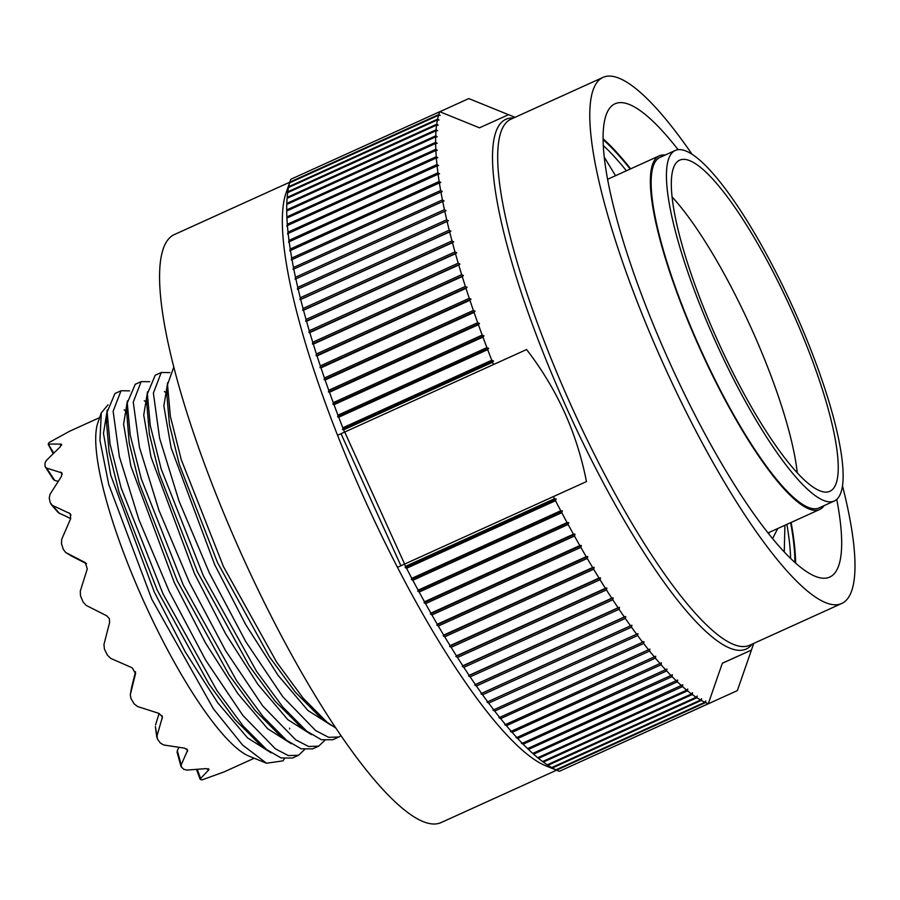 <?xml version="1.0" encoding="UTF-8"?>
<svg xmlns="http://www.w3.org/2000/svg" width="900" height="900" viewBox="0 0 900 900"><rect width="100%" height="100%" fill="white"/><g stroke="black" fill="none" stroke-linecap="round" stroke-linejoin="round"><path stroke-width="1.35" d="M324.619 740.554L318.679 746.145L308.599 746.482L295.706 739.834L262.766 706.005L225.54 650.61L189.315 582.21L158.996 510.457L139.466 447.39L133.256 402.098L141.154 381.611L149.681 381.724M135.27 384.277L127.271 402.941L130.196 435.004L141.289 478.89L183.251 584.966L236.79 681.019L263.104 716.659L286.549 740.273L301.162 748.822L312.615 748.89L318.679 746.134M304.493 749.678L298.553 755.269L288.304 755.572L275.411 748.845L242.888 715.455L205.763 660.319L169.189 591.345L138.994 519.908L119.374 456.637L113.13 411.255L121.028 390.746L114.964 393.502L107.134 412.11L110.059 444.094L121.117 487.89L163.125 594.101L216.866 690.446L243.056 725.884L266.501 749.452L281.081 757.969L292.489 758.025L298.553 755.269M173.779 367.02L167.524 384.66L170.37 416.329L181.215 459.551L223.504 566.696L276.727 662.276L303.131 698.141L326.869 722.059L335.914 728.123M341.032 735.683L338.805 737.01L328.59 737.314L315.652 730.575L282.791 696.735L245.801 641.7L209.441 573.075L179.078 501.21L159.593 438.244L153.382 393.053L161.28 372.476L169.808 372.589M161.28 372.476L155.216 375.233L147.386 393.885L150.255 425.509L161.19 469.024L203.377 575.831L256.489 671.231L282.949 707.197L306.709 731.16L321.435 739.732L332.741 739.755L338.805 737.01M266.524 763.234L242.572 745.031L213.446 708.863L151.808 599.231L108.765 484.526L99.945 440.426L101.295 412.841L97.864 422.741A187.931 41.31 -114.4 0 0 144.338 602.629A187.931 41.31 -114.4 0 0 249.165 756.202L266.524 763.234L282.949 760.849L284.377 758.812M129.555 390.859L121.028 390.746M326.869 722.059L318.184 715.23L295.211 692.01L269.347 656.685L217.541 562.635L179.381 464.681L169.493 424.777L166.939 395.707L167.524 384.66M298.89 725.006L275.051 701.111L249.21 665.798L197.438 571.815L159.278 473.906L149.389 434.014L146.857 404.168M286.549 740.273L277.875 733.444L254.891 710.201L229.039 674.854L177.255 580.826L139.118 482.918L129.24 443.036L126.742 413.145M258.48 743.153L234.833 719.415L208.991 684.101L157.185 590.085L119.014 492.142L109.125 452.239L106.56 423.146L107.055 418.095M101.295 412.841L108.011 404.854M331.571 725.49L307.935 710.505L278.1 675.371L245.7 624.589L214.672 564.637L171.135 447.874L163.845 405.934L167.659 382.635M311.445 734.614L287.809 719.64L257.985 684.506L225.585 633.735L194.546 573.773L151.009 457.009L143.719 415.058L147.532 391.77M164.396 391.567L167.062 393.356M291.319 743.749L267.683 728.764L237.847 693.641L205.447 642.859L174.42 582.896L130.882 466.132L123.593 424.192L127.406 400.905M144.27 400.702L146.947 402.491M271.192 752.884L247.556 737.899L217.721 702.765L185.321 651.982L154.294 592.02L110.756 475.256L103.466 433.316L107.28 410.029M124.133 409.826L126.821 411.626M131.411 688.264L130.365 694.462L135.562 673.549L132.176 667.8L110.812 658.429L107.449 655.2A187.02 41.119 -114.4 0 1 104.445 649.136L103.939 644.558L109.631 622.373L109.294 618.525L106.616 615.735L86.175 605.408L83.07 602.021A187.02 41.119 65.6 0 1 80.483 595.755L80.28 591.097L87.289 568.868L85.275 562.579M155.374 726.581L156.994 735.919L162.45 716.94L159.041 713.43L137.565 706.523L134.123 703.845A187.02 41.119 -114.4 0 1 130.984 698.558L130.286 694.867L131.422 688.23M156.994 735.919L157.511 739.204A187.02 41.119 -114.4 0 0 160.481 743.186L163.789 744.998L184.59 748.159L187.672 750.127L181.192 764.865L181.429 767.081L180.968 766.339M208.946 769.14L208.631 770.029L206.314 768.6L186.93 770.074L183.938 769.365A187.02 41.119 -114.4 0 1 181.429 767.081M197.28 769.489L200.61 778.477L208.631 770.029L208.114 768.611M200.61 778.477L200.396 779.479L200.61 778.477M223.56 772.087L202.196 779.839A187.02 41.119 -114.4 0 1 200.396 779.479M61.492 445.399L60.773 444.082L61.661 444.431M69.075 431.527L49.163 442.474A187.02 41.119 65.6 0 0 48.251 444.071L60.773 444.082L60.322 446.749L46.429 460.361L45 463.072A187.02 41.119 65.6 0 0 45.056 466.47L53.494 479.678M45.056 466.47L46.575 468.101L61.931 472.916L61.369 476.539L50.04 494.257L49.241 497.947A187.02 41.119 65.6 0 0 50.265 502.796L52.402 505.35L70.256 513.731L70.661 518.614L61.706 539.314L61.47 543.656A187.02 41.119 65.6 0 0 63.36 549.506L65.678 552.454M85.511 562.736L66.049 552.668L71.404 555.964M48.251 444.071L53.696 452.97M58.185 481.286L54.72 480.431L53.235 478.834M70.695 518.546L58.376 512.73L51.075 504.405M86.558 563.771L71.786 556.189M131.501 687.836L135.517 671.726M155.531 724.95L159.12 713.452M177.514 752.794L177.289 750.623L178.931 747.428M556.56 770.186L441.169 822.544A322.841 70.976 -114.4 0 1 243.09 557.764A322.841 70.976 65.6 0 1 174.386 234.551L289.777 182.194M722.317 663.289L751.387 650.092L722.34 663.221L708.289 703.732L559.361 771.311A333.034 73.215 -114.4 0 1 558.641 771.03L545.94 765.889A322.841 70.976 -114.4 0 1 545.94 765.889A322.841 70.976 -114.4 0 1 397.463 567.326A322.841 70.976 -114.4 0 1 365.861 502.054A322.841 70.976 -114.4 0 1 337.567 435.285L526.59 349.537C541.913 369.45 554.501 390.274 564.356 412.009C574.211 433.71 581.591 456.896 586.485 481.579L397.463 567.326L404.618 564.097L344.723 432.045M344.531 432.124A333.034 73.215 65.6 0 1 343.631 429.84L492.559 362.272A333.034 73.215 65.6 0 0 493.459 364.545L337.567 435.285A322.841 70.976 65.6 0 1 286.02 193.028L290.52 180.079A333.034 73.215 65.6 0 0 289.856 182.115L289.654 182.824A333.034 73.215 65.6 0 0 288.697 186.705L288.529 187.504A333.034 73.215 65.6 0 0 287.798 191.79L287.674 192.667A333.034 73.215 65.6 0 0 287.168 197.359L287.089 198.315A333.034 73.215 65.6 0 0 286.796 203.411L286.762 204.435A333.034 73.215 65.6 0 0 286.706 209.925L286.706 211.028A333.034 73.215 65.6 0 0 286.875 216.889L286.92 218.07A333.034 73.215 65.6 0 0 287.314 224.303L286.864 226.215L287.404 225.551A333.034 73.215 65.6 0 0 288.022 232.144L287.595 234.056L288.157 233.449A333.034 73.215 65.6 0 0 288.99 240.39L288.585 242.314L289.17 241.774A333.034 73.215 65.6 0 0 290.228 249.053L289.834 250.965L290.452 250.493A333.034 73.215 65.6 0 0 291.724 258.086L291.353 260.01L291.994 259.594A333.034 73.215 65.6 0 0 293.479 267.491L293.13 269.415L293.794 269.055A333.034 73.215 65.6 0 0 295.493 277.256L295.155 279.169L446.108 210.679L444.431 209.678L295.493 277.256M493.459 364.545L526.59 349.537M588.341 758.16L737.347 690.615L742.871 674.73L737.629 689.816A333.034 73.215 -114.4 0 1 737.347 690.615M558.641 771.03A333.034 73.215 -114.4 0 1 556.605 770.141L555.93 769.826A333.034 73.215 -114.4 0 1 552.375 767.992L551.666 767.587A333.034 73.215 -114.4 0 1 547.954 765.304L547.211 764.82A333.034 73.215 -114.4 0 1 543.341 762.097L542.576 761.535A333.034 73.215 -114.4 0 1 538.549 758.385L537.75 757.732A333.034 73.215 -114.4 0 1 533.576 754.155L532.755 753.424A333.034 73.215 -114.4 0 1 528.446 749.43L527.591 748.62A333.034 73.215 -114.4 0 1 523.159 744.21L521.426 743.288L522.281 743.321A333.034 73.215 -114.4 0 1 517.714 738.506L515.993 737.561L516.825 737.539A333.034 73.215 -114.4 0 1 512.145 732.33L510.435 731.374L511.223 731.284A333.034 73.215 -114.4 0 1 506.441 725.692L504.743 724.725L505.507 724.579A333.034 73.215 -114.4 0 1 500.625 718.605L498.938 717.626L499.669 717.413A333.034 73.215 -114.4 0 1 494.696 711.079L493.02 710.089L493.729 709.819A333.034 73.215 -114.4 0 1 488.678 703.125L487.012 702.124L487.699 701.798A333.034 73.215 -114.4 0 1 482.569 694.766L480.926 693.754L481.579 693.371A333.034 73.215 -114.4 0 1 476.392 686.002L474.75 685.001L475.38 684.551A333.034 73.215 -114.4 0 1 470.149 676.867L468.517 675.855L469.125 675.349A333.034 73.215 -114.4 0 1 463.838 667.361L462.24 666.349L462.814 665.775A333.034 73.215 -114.4 0 1 457.504 657.506L455.918 656.505L456.469 655.875A333.034 73.215 -114.4 0 1 451.125 647.314L449.561 646.324L450.09 645.637A333.034 73.215 -114.4 0 1 444.724 636.817L443.183 635.839L443.689 635.085A333.034 73.215 -114.4 0 1 438.322 626.029L436.804 625.061L437.287 624.24A333.034 73.215 -114.4 0 1 431.921 614.959L430.425 614.002L430.886 613.136A333.034 73.215 -114.4 0 1 425.531 603.63L424.058 602.696L424.496 601.762A333.034 73.215 -114.4 0 1 419.175 592.065L417.724 591.154L418.14 590.164A333.034 73.215 -114.4 0 1 412.841 580.286L411.412 579.398L411.817 578.351A333.034 73.215 -114.4 0 1 406.564 568.305L405.157 567.45L405.551 566.347A333.034 73.215 -114.4 0 1 404.426 564.165M343.631 429.84L342.54 429.412L342.821 427.793A333.034 73.215 65.6 0 1 338.726 417.218L337.669 416.835L337.95 415.181A333.034 73.215 65.6 0 1 334.001 404.685L332.978 404.348L333.259 402.66A333.034 73.215 65.6 0 1 329.468 392.265L328.478 391.984L328.748 390.262A333.034 73.215 65.6 0 1 325.125 379.98L324.157 379.744L324.439 377.989A333.034 73.215 65.6 0 1 320.974 367.841L320.051 367.673L320.321 365.895A333.034 73.215 65.6 0 1 317.036 355.894L316.136 355.77L316.418 353.97A333.034 73.215 65.6 0 1 313.324 344.137L312.446 344.07L312.739 342.248A333.034 73.215 65.6 0 1 309.825 332.595L308.981 332.595L309.274 330.739A333.034 73.215 65.6 0 1 306.551 321.289L305.741 321.345L306.045 319.478A333.034 73.215 65.6 0 1 303.514 310.252L302.726 310.365L303.041 308.486A333.034 73.215 65.6 0 1 300.713 299.486L299.959 299.666L300.274 297.765A333.034 73.215 65.6 0 1 298.159 289.024L297.428 289.26L297.765 287.359A333.034 73.215 65.6 0 1 295.853 278.876L295.155 279.169M482.94 104.31L469.496 98.865A333.034 73.215 65.6 0 0 468.787 98.584L508.522 114.694L479.475 127.823L439.74 111.701L290.801 179.28A333.034 73.215 65.6 0 0 290.52 180.079M753.739 643.41L742.871 674.73M708.289 703.732A333.034 73.215 -114.4 0 1 705.533 702.574L705.814 700.931L704.869 702.259L555.93 769.826M704.869 702.259A333.034 73.215 -114.4 0 1 701.314 700.414L552.375 767.992M701.314 700.414L701.584 698.738L700.605 700.009L551.666 767.587M700.605 700.009A333.034 73.215 -114.4 0 1 696.893 697.725L547.954 765.304M696.893 697.725L697.163 696.026L696.15 697.241L547.211 764.82M696.15 697.241A333.034 73.215 -114.4 0 1 692.28 694.53L543.341 762.097M692.28 694.53L692.55 692.786L691.504 693.956L542.576 761.535M691.504 693.956A333.034 73.215 -114.4 0 1 687.476 690.806L538.549 758.385M687.476 690.806L687.758 689.04L686.689 690.154L537.75 757.732M686.689 690.154A333.034 73.215 -114.4 0 1 682.515 686.587L533.576 754.155M682.515 686.587L682.785 684.788L532.755 753.424M681.694 685.845A333.034 73.215 -114.4 0 1 677.374 681.851L528.446 749.43M677.374 681.851L677.655 680.04L527.591 748.62M676.53 681.041A333.034 73.215 -114.4 0 1 672.086 676.643L523.159 744.21M672.086 676.643L672.379 674.798L522.281 743.321M671.22 675.742A333.034 73.215 -114.4 0 1 666.653 670.939L517.714 738.506M666.653 670.939L666.945 669.071L516.825 737.539M665.752 669.96A333.034 73.215 -114.4 0 1 661.084 664.762L512.145 732.33M661.084 664.762L661.387 662.884L511.223 731.284M660.161 663.716A333.034 73.215 -114.4 0 1 655.38 658.125L506.441 725.692M655.38 658.125L655.695 656.235L505.507 724.579M654.446 657A333.034 73.215 -114.4 0 1 649.564 651.038L500.625 718.605M649.564 651.038L649.89 649.136L499.669 717.413M648.607 649.845A333.034 73.215 -114.4 0 1 643.635 643.5L494.696 711.079M643.635 643.5L643.972 641.599L493.729 709.819M642.668 642.24A333.034 73.215 -114.4 0 1 637.616 635.558L488.678 703.125M637.616 635.558L637.965 633.634L636.626 634.219L487.699 701.798M636.626 634.219A333.034 73.215 -114.4 0 1 631.508 627.188L482.569 694.766M631.508 627.188L631.867 625.264L630.506 625.793L481.579 693.371M630.506 625.793A333.034 73.215 -114.4 0 1 625.32 618.435L476.392 686.002M625.32 618.435L625.702 616.511L624.319 616.972L475.38 684.551M624.319 616.972A333.034 73.215 -114.4 0 1 619.076 609.289L470.149 676.867M619.076 609.289L619.47 607.365L618.064 607.77L469.125 675.349M618.064 607.77A333.034 73.215 -114.4 0 1 612.776 599.783L463.838 667.361M612.776 599.783L613.192 597.859L611.752 598.207L462.814 665.775M611.752 598.207A333.034 73.215 -114.4 0 1 606.431 589.928L457.504 657.506M606.431 589.928L606.87 588.015L605.396 588.296L456.469 655.875M605.396 588.296A333.034 73.215 -114.4 0 1 600.064 579.746L451.125 647.314M600.064 579.746L600.514 577.834L599.018 578.059L450.09 645.637M599.018 578.059A333.034 73.215 -114.4 0 1 593.663 569.239L444.724 636.817M593.663 569.239L594.135 567.349L592.627 567.506L443.689 635.085M592.627 567.506A333.034 73.215 -114.4 0 1 587.261 558.45L438.322 626.029M587.261 558.45L587.756 556.571L586.215 556.673L437.287 624.24M586.215 556.673A333.034 73.215 -114.4 0 1 580.86 547.38L431.921 614.959M580.86 547.38L581.377 545.512L579.825 545.558L430.886 613.136M579.825 545.558A333.034 73.215 -114.4 0 1 574.47 536.051L425.531 603.63M574.47 536.051L575.01 534.206L573.435 534.184L424.496 601.762M573.435 534.184A333.034 73.215 -114.4 0 1 568.102 524.486L419.175 592.065M568.102 524.486L568.676 522.664L567.079 522.585L418.14 590.164M567.079 522.585A333.034 73.215 -114.4 0 1 561.78 512.707L412.841 580.286M561.78 512.707L562.365 510.907L560.756 510.772L411.817 578.351M560.756 510.772A333.034 73.215 -114.4 0 1 555.502 500.738L406.564 568.305M338.726 417.218L487.665 349.639A333.034 73.215 65.6 0 0 491.76 360.214L342.821 427.793M334.001 404.685L482.94 337.106A333.034 73.215 65.6 0 0 486.889 347.603L337.95 415.181M329.468 392.265L478.406 324.686A333.034 73.215 65.6 0 0 482.186 335.081L333.259 402.66M325.125 379.98L474.053 312.401A333.034 73.215 65.6 0 0 477.686 322.684L328.748 390.262M320.974 367.841L469.912 300.274A333.034 73.215 65.6 0 0 473.366 310.421L324.439 377.989M317.036 355.894L465.975 288.315A333.034 73.215 65.6 0 0 469.26 298.316L320.321 365.895M313.324 344.137L462.251 276.559A333.034 73.215 65.6 0 0 465.356 286.391L316.418 353.97M309.825 332.595L458.752 265.016A333.034 73.215 65.6 0 0 461.666 274.669L312.739 342.248M306.551 321.289L455.479 253.721A333.034 73.215 65.6 0 0 458.213 263.171L309.274 330.739M303.514 310.252L452.441 242.674A333.034 73.215 65.6 0 0 454.973 251.91L306.045 319.478M300.713 299.486L449.651 231.919A333.034 73.215 65.6 0 0 451.98 240.907L303.041 308.486M298.159 289.024L447.086 221.445A333.034 73.215 65.6 0 0 449.213 230.197L300.274 297.765M295.853 278.876L444.78 211.297A333.034 73.215 65.6 0 0 446.704 219.78L297.765 287.359M293.794 269.055L442.733 201.476A333.034 73.215 65.6 0 0 444.431 209.678M291.994 259.594L440.933 192.015A333.034 73.215 65.6 0 0 442.418 199.924L293.479 267.491M290.452 250.493L439.391 182.914A333.034 73.215 65.6 0 0 440.662 190.507L291.724 258.086M289.17 241.774L438.109 174.195A333.034 73.215 65.6 0 0 439.166 181.474L290.228 249.053M288.157 233.449L437.096 165.881A333.034 73.215 65.6 0 0 437.929 172.822L288.99 240.39M287.404 225.551L436.343 157.972A333.034 73.215 65.6 0 0 436.95 164.565L288.022 232.144M286.92 218.07L435.859 150.491A333.034 73.215 65.6 0 0 436.241 156.724L287.314 224.303M286.706 211.028L435.645 143.449A333.034 73.215 65.6 0 0 435.803 149.321L286.875 216.889M286.762 204.435L435.701 136.868A333.034 73.215 65.6 0 0 435.634 142.346L286.706 209.925M287.089 198.315L436.016 130.736A333.034 73.215 65.6 0 0 435.735 135.832L286.796 203.411M287.674 192.667L436.613 125.089A333.034 73.215 65.6 0 0 436.095 129.791L287.168 197.359M288.529 187.504L437.468 119.925A333.034 73.215 65.6 0 0 436.736 124.211L287.798 191.79M289.654 182.824L438.593 115.256A333.034 73.215 65.6 0 0 437.625 119.126L288.697 186.705M705.533 702.574L556.605 770.141M555.502 500.738L556.11 498.96L554.479 498.769L405.551 566.347M554.479 498.769A333.034 73.215 -114.4 0 1 553.365 496.598M468.787 98.584L439.808 111.735M439.74 111.701A333.034 73.215 65.6 0 0 438.795 114.536L289.856 182.115M438.593 115.256L440.213 115.414L438.795 114.536M437.468 119.925L439.065 120.026L437.625 119.126M436.613 125.089L438.199 125.134L436.736 124.211M436.016 130.736L437.591 130.725L436.095 129.791M435.701 136.868L437.243 136.789L435.735 135.832M435.645 143.449L437.164 143.325L435.634 142.346M435.859 150.491L437.366 150.3L435.803 149.321M436.343 157.972L437.816 157.725L436.241 156.724M437.096 165.881L438.548 165.566L436.95 164.565M438.109 174.195L439.537 173.824L437.929 172.822M439.391 182.914L440.786 182.475L439.166 181.474M440.933 192.015L442.305 191.52L440.662 190.507M442.733 201.476L444.071 200.925L442.418 199.924M444.78 211.297L446.108 210.679M447.086 221.445L448.38 220.77L446.704 219.78M449.651 231.919L450.911 231.176L449.213 230.197M452.441 242.674L453.679 241.875L451.98 240.907M455.479 253.721L456.694 252.855L454.973 251.91M458.752 265.016L459.934 264.105L458.213 263.171M462.251 276.559L463.399 275.58L461.666 274.669M465.975 288.315L467.089 287.28L465.356 286.391M469.912 300.274L470.993 299.183L469.26 298.316M474.053 312.401L475.11 311.254L473.366 310.421M478.406 324.686L479.43 323.494L477.686 322.684M482.94 337.106L483.93 335.858L482.186 335.081M487.665 349.639L488.621 348.345L486.889 347.603M492.559 362.272L493.493 360.923L491.76 360.214M842.501 485.854A288.855 63.506 -114.4 0 1 841.736 603.484A288.855 63.506 -114.4 0 1 664.504 366.57A288.855 63.506 65.6 0 1 603.034 77.389L510.941 119.171A288.855 63.506 65.6 0 0 572.411 408.353A288.855 63.506 65.6 0 0 749.633 645.266L841.736 603.484M692.055 154.271A288.855 63.506 65.6 0 0 603.034 77.389M678.105 149.681A259.852 57.127 65.6 0 0 615.026 103.781A259.852 57.127 65.6 0 0 670.331 363.994A259.852 57.127 65.6 0 0 829.732 577.08A259.852 57.127 65.6 0 0 829.744 577.069A259.852 57.127 65.6 0 0 836.764 499.376M795.6 563.051A259.852 57.127 65.6 0 0 791.089 522.461M630.641 168.851A259.852 57.127 65.6 0 0 603.079 138.735M603.09 139.635A258.39 56.801 -114.4 0 1 630.202 169.054M790.65 522.664A258.39 56.801 -114.4 0 1 794.925 562.444M768.746 532.609A240.255 52.819 -114.4 0 1 768.938 534.082M772.605 538.616L777.735 528.525M784.26 551.925L784.901 525.274M603.281 145.541A255.218 56.104 -114.4 0 1 626.411 170.764M786.859 524.385A255.218 56.104 -114.4 0 1 790.605 558.405M615.544 175.703L604.238 157.118M665.1 155.081A194.153 42.682 65.6 0 0 659.261 155.857A194.153 42.682 65.6 0 0 700.616 350.303A194.153 42.682 65.6 0 0 819.709 509.479A194.153 42.682 65.6 0 0 824.141 505.609M834.3 500.996L819.011 507.938A192.454 42.311 -114.4 0 1 818.989 507.938A192.454 42.311 -114.4 0 1 819.011 507.938A192.454 42.311 -114.4 0 1 700.942 350.123A192.454 42.311 -114.4 0 1 659.97 157.41A192.454 42.311 -114.4 0 1 659.981 157.399L675.259 150.469A192.454 42.311 65.6 0 0 675.259 150.469A192.454 42.311 65.6 0 0 716.242 343.181A192.454 42.311 65.6 0 0 834.289 500.996A192.454 42.311 65.6 0 0 834.3 500.996A192.454 42.311 65.6 0 0 793.327 308.284A192.454 42.311 65.6 0 0 675.281 150.469M829.89 491.299A181.811 39.971 65.6 0 0 829.901 491.299A181.811 39.971 65.6 0 0 791.201 309.251A181.811 39.971 65.6 0 0 679.68 160.155A181.811 39.971 65.6 0 0 679.658 160.166A181.811 39.971 65.6 0 0 718.369 342.214A181.811 39.971 65.6 0 0 829.89 491.299M797.254 472.815A181.811 39.971 65.6 0 0 672.064 196.909M342.54 429.412L493.493 360.923M337.669 416.835L488.621 348.345M332.978 404.348L483.93 335.858M328.478 391.984L479.43 323.494M324.157 379.744L475.11 311.254M320.051 367.673L470.993 299.183M316.136 355.77L467.089 287.28M312.446 344.07L463.399 275.58M308.981 332.595L459.934 264.105M305.741 321.345L456.694 252.855M302.726 310.365L453.679 241.875M299.959 299.666L450.911 231.176M297.428 289.26L448.38 220.77M487.012 702.124L637.965 633.634M480.926 693.754L631.867 625.264M474.75 685.001L625.702 616.511M468.517 675.855L619.47 607.365M462.24 666.349L613.192 597.859M455.918 656.505L606.87 588.015M449.561 646.324L600.514 577.834M443.183 635.839L594.135 567.349M436.804 625.061L587.756 556.571M430.425 614.002L581.377 545.512M424.058 602.696L575.01 534.206M417.724 591.154L568.676 522.664M411.412 579.398L562.365 510.907M405.157 567.45L556.11 498.96M54.72 480.431L46.575 468.101M62.246 474.322L60.784 472.106M59.704 513.675L52.402 505.35M70.999 515.036L69.086 512.854M135.608 673.189L135.484 673.898M161.944 715.534L162.326 718.403M186.829 748.957L187.537 751.523M177.289 750.623L181.192 764.865M341.021 433.721L400.916 565.774M513.472 118.024A290.846 63.945 65.6 0 0 567.743 410.468A290.846 63.945 65.6 0 0 752.175 644.119M141.154 381.611L135.09 384.368M298.024 724.32L306.709 731.16M146.812 404.921L147.398 393.885M126.698 413.978L127.271 402.941M257.805 742.624L266.501 749.452M106.56 423.135L107.145 412.11M289.631 728.955L289.676 728.111M254.183 758.239L224.044 771.919M99.63 417.623L69.491 431.291M65.7 552.476L71.426 555.986M156.836 737.539L155.374 726.548M180.956 766.316L177.053 752.04M200.126 779.265L196.526 769.545M48.229 444.409L53.156 453.499M106.549 423.382L107.066 418.162M515.036 117.315L508.556 114.683M768.026 532.935L819.709 509.479M607.579 179.314L659.261 155.857"/></g></svg>
